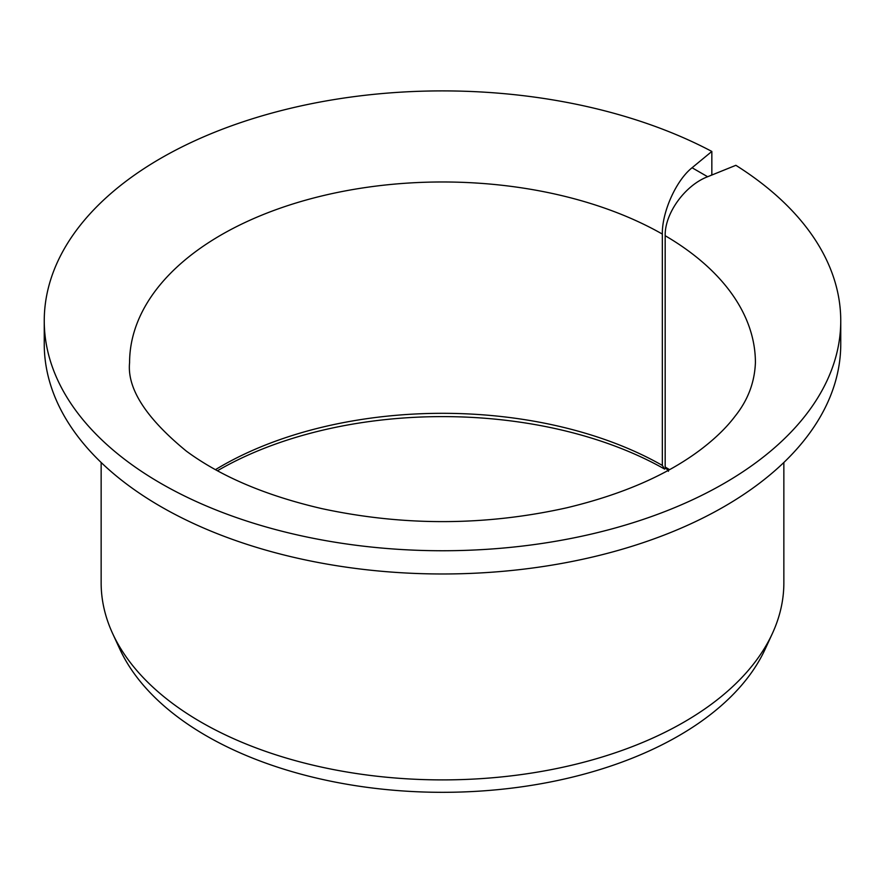 <?xml version="1.0" encoding="UTF-8"?>
<svg xmlns="http://www.w3.org/2000/svg" width="885" height="885" viewBox="0 0 885 885"><rect width="100%" height="100%" fill="white"/><g stroke="black" fill="none" stroke-linecap="round" stroke-linejoin="round"><path stroke-width="1.33" d="M668.452 471.296L665.177 467.048L665.177 235.709C664.657 213.407 685.067 185.297 707.635 176.734L692.07 167.752C676.273 180.208 661.969 211.858 662.334 234.071L662.334 465.41A312.914 180.662 180 0 0 215.453 469.658M710.976 175.385L711.839 174.677L711.839 151.446A398.25 229.923 180 0 0 282.282 110.326A398.25 229.923 180 0 0 44.25 320.824A398.25 229.923 180 0 0 442.5 550.747A398.25 229.923 180 0 0 840.75 320.824A398.25 229.923 180 0 0 735.866 165.318L707.635 176.734M665.177 467.048A312.914 180.662 180 0 1 669.547 469.658M217.467 470.754A316.852 182.93 180 0 1 664.635 469.094L662.334 465.41M840.75 320.824L840.75 344.044A398.25 229.923 180 0 1 442.5 573.978A398.25 229.923 180 0 1 44.25 344.044L44.25 320.824M711.839 151.446L692.07 167.752M783.856 462.479L783.856 582.817A341.356 197.078 180 0 1 772.362 633.538A341.356 197.078 180 0 1 442.5 779.895A341.356 197.078 180 0 1 112.638 633.538A341.356 197.078 180 0 1 101.144 582.817L101.144 462.479M772.362 633.538L765.16 649.159A333.899 192.775 180 0 1 442.5 792.318A333.899 192.775 180 0 1 119.84 649.159L112.638 633.538M664.635 469.094L665.929 468.021M665.177 235.709A312.914 180.662 180 0 1 755.414 362.629C754.651 382.409 747.869 400.274 735.048 416.26C726.386 427.754 714.682 439.06 699.935 450.166C666.228 475.367 621.901 494.549 566.964 507.747C485.456 525.944 403.737 526.232 321.797 508.609C266.031 495.677 220.918 476.539 186.458 451.206C145.925 417.997 126.964 388.471 129.586 362.629A312.914 180.662 180 0 1 321.83 195.95A312.914 180.662 180 0 1 662.334 234.071"/></g></svg>
